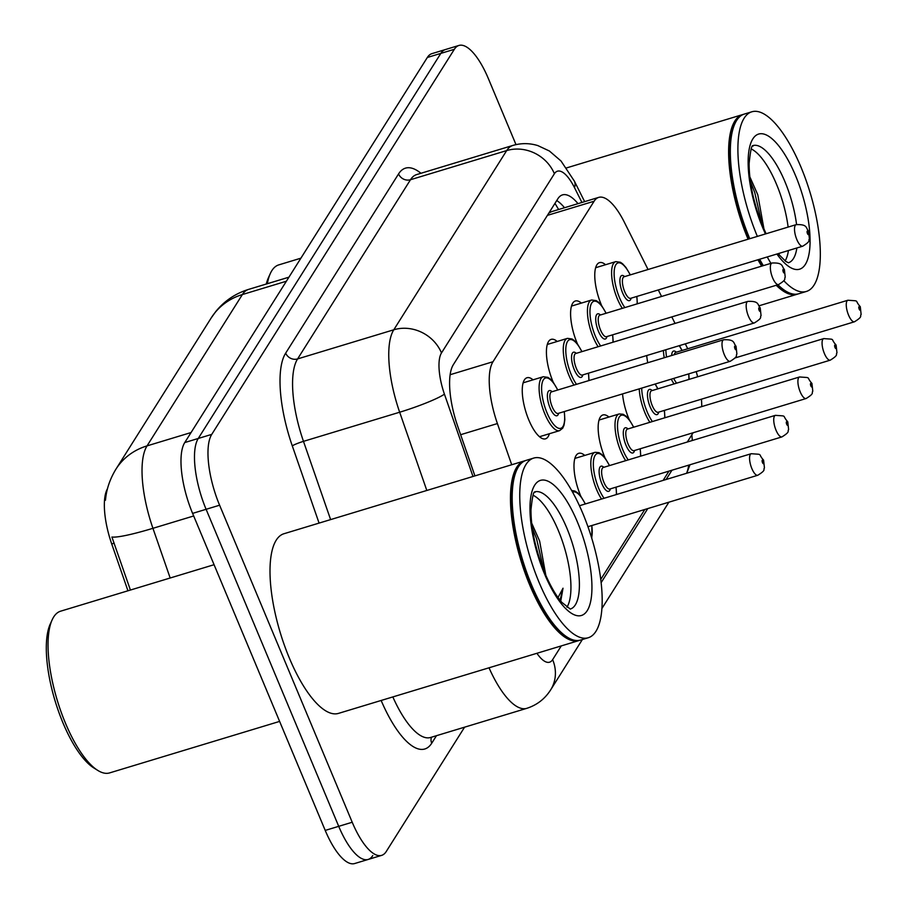 <?xml version="1.0" encoding="UTF-8"?>
<svg xmlns="http://www.w3.org/2000/svg" width="909" height="909" viewBox="0 0 909 909"><rect width="100%" height="100%" fill="white"/><g stroke="black" fill="none" stroke-linecap="round" stroke-linejoin="round"><path stroke-width="1.36" d="M601.69 305.731A31.917 10.965 -106.9 0 1 601.36 304.947A31.917 10.965 -106.9 0 1 599.52 262.621A31.917 10.965 -106.9 0 1 605.553 264.724M577.522 344.102A31.917 10.965 -106.9 0 1 577.192 343.318A31.917 10.965 -106.9 0 1 575.352 300.993A31.917 10.965 -106.9 0 1 581.385 303.095M553.354 382.462A31.917 10.965 -106.9 0 1 553.013 381.689A31.917 10.965 -106.9 0 1 551.184 339.364A31.917 10.965 -106.9 0 1 557.206 341.466M549.366 433.741A31.917 10.965 -106.9 0 1 545.514 438.831A31.917 10.965 -106.9 0 1 528.845 420.049A31.917 10.965 -106.9 0 1 527.015 377.735A31.917 10.965 -106.9 0 1 533.038 379.826M647.742 362.748A31.917 10.965 -106.9 0 1 646.719 355.544M629.255 419.685A31.917 10.965 -106.9 0 1 628.914 418.901A31.917 10.965 -106.9 0 1 622.551 393.915M605.076 458.056A31.917 10.965 -106.9 0 1 604.746 457.272A31.917 10.965 -106.9 0 1 602.917 414.958A31.917 10.965 -106.9 0 1 608.939 417.049M580.908 496.428A31.917 10.965 -106.9 0 1 580.578 495.644A31.917 10.965 -106.9 0 1 578.738 453.318A31.917 10.965 -106.9 0 1 584.771 455.42M107.489 488.701A50.688 17.419 73.1 0 0 111.716 543.934L127.953 590.782M648.049 269.507L624.301 222.126A56.324 19.362 73.1 0 0 598.724 197.378L551.433 211.695L548.775 213.183M598.724 197.378A56.324 19.362 73.1 0 0 594.111 201.23L492.996 361.737A56.324 19.362 73.1 0 0 497.405 423.56L511.699 464.749M687.704 348.749A56.324 19.362 73.1 0 0 686.295 345.84L685.306 343.863M675.057 323.422L671.796 316.9M661.559 296.459L658.286 289.948M701.737 406.596A56.324 19.362 73.1 0 0 701.441 399.187M697.623 376.792A56.324 19.362 73.1 0 0 696.226 371.599M600.713 579.465L644.799 509.483M663.127 480.395L668.967 471.112M687.295 442.024L693.135 432.741M464.579 727.177L386.245 851.517A56.324 19.362 -106.9 0 1 381.632 855.369A56.324 19.362 -106.9 0 1 352.215 822.247L219.603 505.211A56.324 19.362 -106.9 0 1 211.752 434.377L454.341 49.302L440.831 53.392A56.324 19.362 -106.9 0 1 445.444 49.541A56.324 19.362 -106.9 0 0 440.831 53.392L198.253 438.468L440.831 53.392L427.332 57.483A56.324 19.362 -106.9 0 1 431.945 53.631L458.943 45.45A56.324 19.362 -106.9 0 1 488.36 78.583L515.994 144.622M219.603 505.211L206.104 509.301A56.324 19.362 -106.9 0 1 198.253 438.468A56.324 19.362 -106.9 0 0 206.104 509.301L338.716 826.338L206.104 509.301L192.606 513.392A56.324 19.362 -106.9 0 1 184.754 442.558L427.332 57.483M372.747 855.608A56.324 19.362 -106.9 0 1 368.134 859.459A56.324 19.362 -106.9 0 1 338.716 826.338A56.324 19.362 -106.9 0 0 368.134 859.459L354.635 863.55A56.324 19.362 -106.9 0 1 325.217 830.417L192.606 513.392M191.06 432.548L147.053 445.876A65.709 59.142 -147.8 0 0 115.886 469.249L211.218 317.923A65.709 59.142 32.2 0 1 242.385 294.55L147.053 445.876A75.095 25.804 73.1 0 0 152.939 528.311A65.709 7.09 160.9 0 1 111.909 537.026L130.407 590.043M454.341 49.302A56.324 19.362 -106.9 0 1 458.943 45.45M578.01 203.65A56.324 19.362 73.1 0 0 562.489 194.89A56.324 19.362 73.1 0 0 557.876 198.741L453.364 364.645A56.324 19.362 73.1 0 0 457.772 426.469L474.918 475.896M556.728 200.559A56.324 19.362 -106.9 0 1 564.512 207.741M279.62 721.405L109.591 772.911A84.492 29.031 -106.9 0 1 97.718 770.377L93.786 767.923A80.731 27.747 -106.9 0 1 62.96 722.848A80.731 27.747 -106.9 0 1 50.222 624.108L52.143 619.87A84.492 29.031 -106.9 0 1 60.608 611.189L214.07 564.705M97.718 770.377A84.492 29.031 -106.9 0 1 65.471 723.212A84.492 29.031 -106.9 0 1 52.143 619.87M579.726 640.288A93.877 32.258 -106.9 0 1 578.897 640.572A93.877 32.258 -106.9 0 1 529.867 585.362A93.877 32.258 -106.9 0 1 524.47 460.886A93.877 32.258 -106.9 0 1 525.322 460.658M578.897 640.572L338.432 713.406A93.877 32.258 -106.9 0 1 289.403 658.184A93.877 32.258 -106.9 0 1 284.006 533.719L524.47 460.886M588.168 637.766L580.578 640.061A93.877 32.258 -106.9 0 1 567.398 637.254L566.409 636.641A92.934 31.94 -106.9 0 1 530.924 584.76A92.934 31.94 -106.9 0 1 516.267 471.089L516.744 470.021A93.877 32.258 -106.9 0 1 526.152 460.374L533.753 458.068A93.877 32.258 -106.9 0 1 582.771 513.29A93.877 32.258 -106.9 0 1 588.168 637.766A93.877 32.258 -106.9 0 1 539.151 582.544A93.877 32.258 -106.9 0 1 533.753 458.068M567.398 637.254A93.877 32.258 -106.9 0 1 531.549 584.851A93.877 32.258 -106.9 0 1 516.744 470.021M533.049 495.235A61.221 21.043 -106.9 0 1 558.308 530.447A61.221 21.043 -106.9 0 1 566.966 607.235M545.832 575.363L539.628 541.037L531.64 523.016M560.751 601.076L563.023 588.214L558.035 597.52M563.023 588.214L560.069 600.224M535.333 543.912L538.298 554.831M532.219 527.686L536.583 538.776L543.9 570.75M797.875 293.993A93.877 32.258 -106.9 0 1 797.045 294.277A93.877 32.258 -106.9 0 1 776.229 285.267M761.651 266.144A93.877 32.258 -106.9 0 1 757.947 259.758M748.073 239.215A93.877 32.258 -106.9 0 1 748.016 239.067A93.877 32.258 -106.9 0 1 742.619 114.591A93.877 32.258 -106.9 0 1 743.471 114.364M757.356 236.397A93.877 32.258 -106.9 0 1 757.299 236.249A93.877 32.258 -106.9 0 1 751.902 111.773A93.877 32.258 -106.9 0 1 800.92 166.995A93.877 32.258 -106.9 0 1 806.317 291.471L798.727 293.766A93.877 32.258 -106.9 0 1 785.546 290.96L784.558 290.346A92.934 31.94 -106.9 0 1 777.661 284.835M762.89 265.769A92.934 31.94 -106.9 0 1 759.151 259.395M749.243 238.851A92.934 31.94 -106.9 0 1 749.073 238.465A92.934 31.94 -106.9 0 1 734.415 124.783L734.892 123.726A93.877 32.258 -106.9 0 1 744.301 114.08L751.902 111.773M785.546 290.96A93.877 32.258 -106.9 0 1 777.922 284.756M763.344 265.633A93.877 32.258 -106.9 0 1 759.64 259.247M749.766 238.703A93.877 32.258 -106.9 0 1 749.698 238.556A93.877 32.258 -106.9 0 1 734.892 123.726M806.317 291.471A93.877 32.258 -106.9 0 1 783.785 280.676M770.934 263.337A93.877 32.258 -106.9 0 1 767.23 256.952M751.198 148.94A61.221 21.043 -106.9 0 1 776.456 184.152A61.221 21.043 -106.9 0 1 788.126 227.08M763.98 229.068L757.776 194.742L749.789 176.721M788.433 250.532A61.221 21.043 -106.9 0 1 785.115 260.94M778.899 254.781L779.456 253.247M267.348 283.722A84.492 29.031 -106.9 0 1 270.291 273.575A84.492 29.031 -106.9 0 1 278.756 264.894L300.902 258.179M266.292 284.04A80.731 27.747 -106.9 0 1 268.382 277.813L270.291 273.575M753.481 197.617L756.447 208.536M750.368 181.391L754.731 192.481L762.049 224.455M111.716 543.934L114.159 543.196M460.624 434.707L497.405 423.56M450.16 374.713L492.996 361.737M547.388 215.376L594.111 201.23M211.218 317.923L215.797 311.514C224.466 300.879 235.374 293.516 248.532 289.414A75.095 25.804 73.1 0 0 242.385 294.55L286.392 281.222M193.685 515.971L152.939 528.311L170.176 577.999M325.217 830.417L352.215 822.247M184.754 442.558L211.752 434.377M536.912 653.287A37.553 12.908 73.1 0 0 552.638 659.639L561.285 645.901M552.638 659.639A37.553 33.792 -147.8 0 1 550.661 689.874C544.889 698.93 536.901 705.1 526.697 708.361A75.095 25.804 -106.9 0 1 489.019 667.797M436.479 735.688L431.707 743.255A9.385 8.454 32.2 0 1 431.48 737.199M431.707 743.255A84.492 29.031 -106.9 0 1 381.144 700.464M392.836 696.919A75.095 25.804 73.1 0 0 430.514 737.494L526.697 708.361M319.07 523.095L292.289 445.876A84.492 29.031 -106.9 0 1 285.676 353.135L398.562 173.926A84.492 29.031 -106.9 0 1 420.935 173.278M426.81 490.462L399.665 412.22L303.481 441.354L330.615 519.596M581.93 202.457L574.511 187.674A37.553 12.908 73.1 0 0 554.388 173.733L441.49 352.942A37.553 12.908 73.1 0 0 444.433 394.154A37.553 4.056 160.9 0 1 399.665 412.22A75.095 25.804 -106.9 0 1 393.79 329.785L297.595 358.919A75.095 25.804 73.1 0 0 303.481 441.354A9.385 1.011 -19.1 0 0 292.289 445.876M441.49 352.942A37.553 33.792 -147.8 0 0 393.79 329.785L506.677 150.587L410.493 179.721L297.595 358.919A9.385 8.454 32.2 0 1 285.676 353.135M554.388 173.733A37.553 33.792 -147.8 0 0 506.677 150.587A75.095 25.804 -106.9 0 1 512.824 145.451L416.64 174.585A75.095 25.804 73.1 0 0 410.493 179.721A9.385 8.454 32.2 0 1 398.562 173.926M444.433 394.154L472.987 476.475M601.099 582.703L647.787 508.574M666.115 479.486L671.967 470.203M688.158 441.763A37.553 12.908 73.1 0 0 688.363 440.32M584.646 201.639L574.34 181.073A37.553 15.794 153.4 0 1 574.511 187.674M686.556 473.294A37.553 33.792 -147.8 0 0 688.681 465.147M585.248 503.984A26.281 9.033 73.1 0 0 572.602 492.155M751.891 468.646A11.26 3.875 -106.9 0 1 751.243 453.705C763.924 454.75 757.208 453.125 763.605 460.17L764.446 467.987C762.867 469.748 766.821 469.669 757.765 475.271A11.26 3.875 -106.9 0 1 751.891 468.646M763.378 461.238A1.875 0.648 73.1 0 0 762.242 460.261A1.875 0.648 73.1 0 0 762.503 462.624A1.875 0.648 73.1 0 0 763.64 463.601A1.875 0.648 73.1 0 0 763.378 461.238M591.589 537.742A26.281 9.033 73.1 0 0 591.77 525.538M564.341 411.55L564.83 419.697L564.046 425.162L562.716 428.184L559.614 430.639A28.168 9.681 -106.9 0 1 544.911 414.072A28.168 9.681 -106.9 0 1 543.287 376.724L523.164 382.825M557.683 390.018A26.281 9.033 73.1 0 0 542.923 380.621A26.281 9.033 73.1 0 0 547.025 412.868A26.281 9.033 73.1 0 0 560.069 428.457A26.281 9.033 73.1 0 0 564.216 411.584M558.626 413.277A13.146 4.511 -106.9 0 1 550.081 408.016A13.146 4.511 -106.9 0 1 547.479 394.029A13.146 4.511 -106.9 0 1 552.104 391.711M551.502 391.893L551.558 391.881A11.26 3.875 73.1 0 0 552.206 406.812A11.26 3.875 73.1 0 0 558.092 413.436L558.035 413.459M723.678 339.75C735.483 339.262 733.143 343.238 736.04 346.215L736.892 354.021C735.301 355.794 739.256 355.703 730.211 361.305A11.26 3.875 -106.9 0 1 724.325 354.68A11.26 3.875 -106.9 0 1 723.678 339.75L551.558 391.881M734.949 348.658A1.875 0.648 73.1 0 0 736.085 349.635A1.875 0.648 73.1 0 0 735.824 347.283A1.875 0.648 73.1 0 0 734.688 346.306A1.875 0.648 73.1 0 0 734.949 348.658M601.531 499.052A28.168 9.681 -106.9 0 1 596.634 489.656A28.168 9.681 -106.9 0 1 595.02 452.318L598.963 452.637L601.747 454.409L605.235 458.261L609.541 465.567M609.416 465.613A26.281 9.033 73.1 0 0 594.656 456.204A26.281 9.033 73.1 0 0 598.758 488.451A26.281 9.033 73.1 0 0 604.065 498.28M610.359 488.86A13.146 4.511 -106.9 0 1 601.815 483.611A13.146 4.511 -106.9 0 1 599.213 469.623A13.146 4.511 -106.9 0 1 603.826 467.306M609.825 489.031L781.945 436.899A11.26 3.875 -106.9 0 1 776.059 430.275A11.26 3.875 -106.9 0 1 775.411 415.333L603.292 467.465A11.26 3.875 73.1 0 0 603.94 482.406A11.26 3.875 73.1 0 0 609.825 489.031L609.746 489.065M787.546 422.867A1.875 0.648 73.1 0 0 786.41 421.89A1.875 0.648 73.1 0 0 786.683 424.253A1.875 0.648 73.1 0 0 787.808 425.23A1.875 0.648 73.1 0 0 787.546 422.867M616.37 494.553A26.281 9.033 73.1 0 0 615.95 487.179M625.699 460.681A28.168 9.681 -106.9 0 1 620.813 451.284A28.168 9.681 -106.9 0 1 619.188 413.947L623.131 414.265L625.915 416.038L629.403 419.89L633.721 427.207M633.584 427.241A26.281 9.033 73.1 0 0 618.824 417.845A26.281 9.033 73.1 0 0 622.926 450.08A26.281 9.033 73.1 0 0 628.233 459.909M634.527 450.5A13.146 4.511 -106.9 0 1 625.983 445.24A13.146 4.511 -106.9 0 1 623.381 431.252A13.146 4.511 -106.9 0 1 628.005 428.934M633.993 450.659L806.113 398.528A11.26 3.875 -106.9 0 1 800.227 391.904A11.26 3.875 -106.9 0 1 799.579 376.962L627.46 429.093A11.26 3.875 73.1 0 0 628.108 444.035A11.26 3.875 73.1 0 0 633.993 450.659L633.914 450.694M811.726 384.496A1.875 0.648 73.1 0 0 810.589 383.518A1.875 0.648 73.1 0 0 810.851 385.882A1.875 0.648 73.1 0 0 811.987 386.859A1.875 0.648 73.1 0 0 811.726 384.496M640.55 456.182A26.281 9.033 73.1 0 0 640.118 448.807M649.878 422.31A28.168 9.681 -106.9 0 1 644.981 412.925A28.168 9.681 -106.9 0 1 639.232 388.87M657.752 388.87A26.281 9.033 73.1 0 0 655.082 384.064M641.697 388.12A26.281 9.033 73.1 0 0 647.106 411.72A26.281 9.033 73.1 0 0 652.401 421.537M658.707 412.129A13.146 4.511 -106.9 0 1 650.151 406.868A13.146 4.511 -106.9 0 1 647.549 392.881A13.146 4.511 -106.9 0 1 652.173 390.563M658.161 412.288L830.281 360.157A11.26 3.875 -106.9 0 1 824.395 353.533A11.26 3.875 -106.9 0 1 823.747 338.591L651.628 390.722A11.26 3.875 73.1 0 0 652.276 405.664A11.26 3.875 73.1 0 0 658.161 412.288L658.105 412.3M835.894 346.124A1.875 0.648 73.1 0 0 834.757 345.147A1.875 0.648 73.1 0 0 835.019 347.511A1.875 0.648 73.1 0 0 836.155 348.488A1.875 0.648 73.1 0 0 835.894 346.124M664.718 417.81A26.281 9.033 73.1 0 0 664.286 410.436M664.229 357.748A28.168 9.681 -106.9 0 1 663.4 350.499M681.932 350.499A26.281 9.033 73.1 0 0 679.25 345.693M665.865 349.749A26.281 9.033 73.1 0 0 666.57 357.044M681.614 376.019A13.146 4.511 -106.9 0 1 680.727 376.292M848.574 315.162A11.26 3.875 -106.9 0 1 847.927 300.231C860.607 301.265 853.892 299.64 860.289 306.697L861.13 314.503C859.55 316.275 863.505 316.184 854.46 321.786A11.26 3.875 -106.9 0 1 848.574 315.162M860.062 307.765A1.875 0.648 73.1 0 0 858.925 306.788A1.875 0.648 73.1 0 0 859.187 309.14A1.875 0.648 73.1 0 0 860.323 310.117A1.875 0.648 73.1 0 0 860.062 307.765M847.927 300.231L675.807 352.362A11.26 3.875 73.1 0 0 674.319 354.692M674.046 383.939A28.168 9.681 -106.9 0 1 671.274 379.155M671.637 355.51A13.146 4.511 -106.9 0 1 676.341 352.192M673.671 378.428A26.281 9.033 73.1 0 0 676.569 383.178M688.886 379.439A26.281 9.033 73.1 0 0 688.67 373.894M573.977 385.086A28.168 9.681 -106.9 0 1 569.079 375.701A28.168 9.681 -106.9 0 1 567.455 338.353L547.332 344.454M581.851 351.647A26.281 9.033 73.1 0 0 567.102 342.25A26.281 9.033 73.1 0 0 571.204 374.497A26.281 9.033 73.1 0 0 576.499 384.325M588.816 380.587A26.281 9.033 73.1 0 0 588.384 373.213M582.805 374.906A13.146 4.511 -106.9 0 1 574.249 369.645A13.146 4.511 -106.9 0 1 571.647 355.658A13.146 4.511 -106.9 0 1 576.272 353.34M575.681 353.521L575.727 353.51A11.26 3.875 73.1 0 0 576.374 368.44A11.26 3.875 73.1 0 0 582.26 375.065L582.203 375.087M747.846 301.379C759.651 300.89 757.311 304.867 760.208 307.844L761.06 315.65C759.481 317.423 763.424 317.332 754.379 322.934A11.26 3.875 -106.9 0 1 748.493 316.309A11.26 3.875 -106.9 0 1 747.846 301.379L575.727 353.51M759.117 310.299A1.875 0.648 73.1 0 0 760.254 311.264A1.875 0.648 73.1 0 0 759.992 308.912A1.875 0.648 73.1 0 0 758.856 307.935A1.875 0.648 73.1 0 0 759.117 310.299M598.145 346.715A28.168 9.681 -106.9 0 1 593.247 337.33A28.168 9.681 -106.9 0 1 591.634 299.993L571.5 306.083M606.03 313.287A26.281 9.033 73.1 0 0 591.27 303.879A26.281 9.033 73.1 0 0 595.372 336.125A26.281 9.033 73.1 0 0 600.667 345.954M612.984 342.227A26.281 9.033 73.1 0 0 612.552 334.842M606.973 336.535A13.146 4.511 -106.9 0 1 598.429 331.274A13.146 4.511 -106.9 0 1 595.815 317.298A13.146 4.511 -106.9 0 1 600.44 314.969M599.849 315.15L599.906 315.139A11.26 3.875 73.1 0 0 600.554 330.069A11.26 3.875 73.1 0 0 606.428 336.705L606.383 336.716M772.025 263.008C783.831 262.519 781.479 266.496 784.387 269.473L785.228 277.279C783.649 279.052 787.603 278.961 778.559 284.574A11.26 3.875 -106.9 0 1 772.673 277.938A11.26 3.875 -106.9 0 1 772.025 263.008L599.906 315.139M783.285 271.927A1.875 0.648 73.1 0 0 784.422 272.905A1.875 0.648 73.1 0 0 784.16 270.541A1.875 0.648 73.1 0 0 783.024 269.564A1.875 0.648 73.1 0 0 783.285 271.927M622.313 308.344A28.168 9.681 -106.9 0 1 617.416 298.959A28.168 9.681 -106.9 0 1 615.802 261.622L595.668 267.712M630.198 274.916A26.281 9.033 73.1 0 0 615.438 265.508A26.281 9.033 73.1 0 0 619.54 297.754A26.281 9.033 73.1 0 0 624.847 307.583M637.152 303.856A26.281 9.033 73.1 0 0 636.732 296.47M631.141 298.163A13.146 4.511 -106.9 0 1 622.597 292.903A13.146 4.511 -106.9 0 1 619.995 278.927A13.146 4.511 -106.9 0 1 624.608 276.609M624.017 276.791L624.074 276.768A11.26 3.875 73.1 0 0 624.722 291.709A11.26 3.875 73.1 0 0 630.607 298.334L630.551 298.345M796.193 224.637C807.999 224.148 805.658 228.125 808.556 231.102L809.408 238.919C807.817 240.68 811.771 240.601 802.727 246.203A11.26 3.875 -106.9 0 1 796.841 239.578A11.26 3.875 -106.9 0 1 796.193 224.637L624.074 276.768M807.465 233.556A1.875 0.648 73.1 0 0 808.59 234.533A1.875 0.648 73.1 0 0 808.328 232.17A1.875 0.648 73.1 0 0 807.203 231.193A1.875 0.648 73.1 0 0 807.465 233.556M534.912 491.837A61.221 21.043 -106.9 0 1 566.75 527.89A61.221 21.043 -106.9 0 1 570.409 609.019M577.363 521.868A70.607 24.259 -106.9 0 1 587.214 610.666A70.607 24.259 -106.9 0 1 544.548 573.965A70.607 24.259 -106.9 0 1 534.708 485.167A70.607 24.259 -106.9 0 1 577.363 521.868M753.072 145.542A61.221 21.043 -106.9 0 1 784.899 181.595A61.221 21.043 -106.9 0 1 796.568 224.534M796.863 247.975A61.221 21.043 -106.9 0 1 788.558 262.724M765.469 233.943A70.607 24.259 -106.9 0 1 762.708 227.67A70.607 24.259 -106.9 0 1 752.857 138.872A70.607 24.259 -106.9 0 1 795.523 175.573A70.607 24.259 -106.9 0 1 808.544 256.236A70.607 24.259 -106.9 0 1 776.9 254.02M558.649 209.513L554.956 203.366M115.886 469.249C109.819 479.248 106.353 489.576 105.478 500.223M248.532 289.414L288.937 277.177M381.632 855.369L368.134 859.459M574.34 181.073L561.023 161.007L549.411 151.008L537.833 145.588C529.504 143.043 521.164 143.008 512.824 145.451M691.851 434.775L692.317 440.501M689.976 464.749L686.772 473.237M550.661 689.874L582.374 639.516M601.826 608.644L668.888 502.188M571.681 490.508L574.783 490.996L577.567 492.78L581.067 496.632L585.373 503.938M751.243 453.705L579.465 505.734M757.765 475.271L587.941 526.709M591.793 538.412L591.907 525.504M730.211 361.305L558.092 413.436M559.614 430.639L539.491 436.729M557.819 389.984L553.433 382.575L550.036 378.837L547.9 377.36L543.287 376.724M775.411 415.333C788.092 416.379 781.376 414.754 787.773 421.799L788.626 429.616C787.035 431.377 790.989 431.298 781.945 436.899M595.02 452.318L574.886 458.409M616.575 494.485L616.075 487.133M799.579 376.962C812.26 378.008 805.556 376.383 811.942 383.428L812.794 391.245C811.203 393.006 815.157 392.927 806.113 398.528M619.188 413.947L599.065 420.038M640.754 456.125L640.243 448.762M655.253 384.007L657.889 388.836M823.747 338.591C836.439 339.636 829.724 338.012 836.11 345.056L836.962 352.874C835.382 354.646 839.325 354.555 830.281 360.157M664.922 417.754L664.422 410.391M679.421 345.636L682.057 350.465M854.46 321.786L735.063 357.953M689.09 379.383L688.817 373.849M589.021 380.53L588.521 373.179M754.379 322.934L582.26 375.065M581.987 351.613L577.601 344.204L574.204 340.477L572.079 338.989L567.455 338.353M613.189 342.159L612.689 334.807M778.559 284.574L606.428 336.705M606.155 313.241L601.769 305.833L598.383 302.106L596.247 300.629L591.634 299.993M637.357 303.788L636.857 296.436M802.727 246.203L630.607 298.334M630.323 274.87L625.937 267.462L622.551 263.735L620.415 262.258L615.802 261.622M570.273 609.064L561.853 602.372C556.058 595.793 550.365 585.964 544.775 572.897C535.617 550.047 531.015 529.049 530.97 509.892C533.583 484.202 535.287 494.723 534.969 491.803L534.776 491.883M797.045 294.277L759.129 305.765M788.421 262.769L785.865 261.462L778.024 253.679M766.117 233.749L762.924 226.602C753.766 203.752 749.164 182.754 749.118 163.586C751.732 137.907 753.436 148.428 753.118 145.508L752.925 145.588M742.619 114.591L566.523 167.926"/></g></svg>
